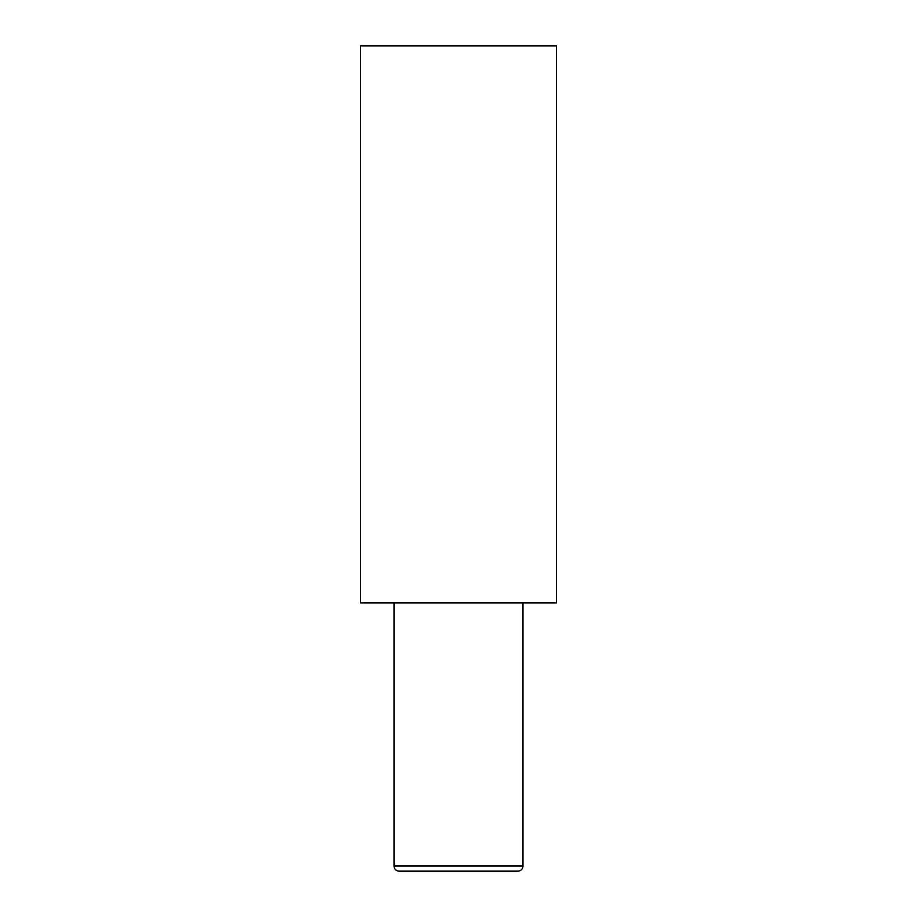 <?xml version="1.0" encoding="UTF-8"?>
<svg xmlns="http://www.w3.org/2000/svg" width="917" height="917" viewBox="0 0 917 917"><rect width="100%" height="100%" fill="white"/><g stroke="black" fill="none" stroke-linecap="round" stroke-linejoin="round"><path stroke-width="1.38" d="M394.023 602.928L394.023 865.992A5.158 5.158 0 0 0 399.182 871.15L517.818 871.15A5.158 5.158 0 0 0 522.977 865.992L522.977 602.928M360.496 602.928L556.504 602.928L556.504 45.85L360.496 45.85L360.496 602.928M394.023 865.992L522.977 865.992"/></g></svg>
